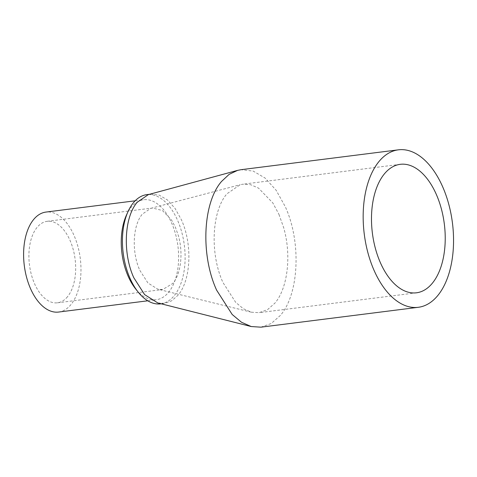 <?xml version="1.0" encoding="UTF-8"?>
<svg xmlns="http://www.w3.org/2000/svg" width="477" height="477" viewBox="0 0 477 477"><rect width="100%" height="100%" fill="white"/><g stroke="black" fill="none" stroke-linecap="round" stroke-linejoin="round"><path stroke-width="0.36" stroke-dasharray="2.38 1.79" d="M260.895 327.174L271.228 323.513L280.363 315.428C299.103 294.047 301.458 241.911 285.276 206.69L276.147 190.281L265.182 178.112L253.18 171.082L241.01 169.699M157.798 302.943L164.499 303.378L171.666 300.838L178.004 295.233C191.003 280.398 192.636 244.236 181.409 219.808L175.077 208.425L167.475 199.982L159.145 195.105L150.708 194.145L148.329 194.616M278.956 214.376L283.654 227.618C291.626 255.04 287.81 288.114 274.949 303.092L267.496 309.692L259.065 312.679L251.319 312.196L243.336 308.726L235.71 302.4L222.956 282.497C209.749 253.758 211.669 211.228 226.963 193.781L240.181 184.712L242.841 184.2L250.669 184.7L258.504 188.105L272.802 202.898L278.956 214.376M139.844 270.364L147.936 282.986L157.839 289.199L162.746 289.509L172.823 283.427C180.98 273.929 183.401 252.953 178.344 235.56L175.363 227.159L171.464 219.879L162.395 210.5L152.461 208.02L150.774 208.348L142.385 214.095C132.689 225.162 131.467 252.142 139.844 270.364M160.671 303.867A55.052 30.826 82.8 0 0 174.171 295.716A55.052 30.826 82.8 0 0 177.575 220.291A55.052 30.826 82.8 0 0 146.874 194.628M67.507 296.73A41.07 22.997 -97.2 0 1 57.437 302.806A41.07 22.997 -97.2 0 1 31.387 274.674A41.07 22.997 -97.2 0 1 37.075 227.398A41.07 22.997 -97.2 0 1 47.145 221.316A41.07 22.997 -97.2 0 1 73.19 249.447A41.07 22.997 -97.2 0 1 67.507 296.73M126.369 215.27A50.389 28.215 -97.2 0 1 131.27 207.197A50.389 28.215 -97.2 0 1 143.631 199.738A50.389 28.215 -97.2 0 1 171.732 223.224A50.389 28.215 -97.2 0 1 168.614 292.264A50.389 28.215 -97.2 0 1 156.253 299.723A50.389 28.215 -97.2 0 1 135.677 288.967M58.605 312.053A50.389 28.215 82.8 0 0 70.96 304.594A50.389 28.215 82.8 0 0 77.936 246.585A50.389 28.215 82.8 0 0 45.977 212.068M251.319 312.196L157.839 289.199M400.245 164.321L242.841 184.2M149.51 194.3L150.708 194.145M57.437 302.806L162.746 289.509M135.146 200.811L143.631 199.738M147.769 300.796L156.253 299.723M47.145 221.316L152.461 208.02M161.19 303.801L164.499 303.378M416.469 292.8L259.065 312.679M150.774 208.348L240.181 184.712"/><path stroke-width="0.72" d="M398.414 149.826L241.01 169.699L237.582 170.378L229.115 174.373L221.549 181.445C202.803 202.832 200.453 254.962 216.636 290.183L232.192 314.492L241.487 322.249L251.23 326.542L260.895 327.174L418.299 307.301A79.361 44.439 -97.2 0 1 367.964 252.935A79.361 44.439 -97.2 0 1 378.947 161.572A79.361 44.439 -97.2 0 1 398.414 149.826A79.361 44.439 -97.2 0 1 448.75 204.186A79.361 44.439 -97.2 0 1 437.767 295.555A79.361 44.439 -97.2 0 1 418.299 307.301M237.582 170.378L148.329 194.616L137.203 202.296C124.205 217.13 122.571 253.287 133.798 277.721L144.591 294.583L157.798 302.943L251.23 326.542M432.347 283.219A64.753 36.258 82.8 0 0 441.314 208.676A64.753 36.258 82.8 0 0 400.245 164.321A64.753 36.258 82.8 0 0 384.367 173.908A64.753 36.258 82.8 0 0 375.399 248.451A64.753 36.258 82.8 0 0 416.469 292.8A64.753 36.258 82.8 0 0 432.347 283.219M149.51 194.3L146.874 194.628A55.052 30.826 82.8 0 0 133.375 202.779A55.052 30.826 82.8 0 0 128.021 211.597A55.052 30.826 82.8 0 0 129.971 278.204A55.052 30.826 82.8 0 0 138.193 292.115A55.052 30.826 82.8 0 0 160.671 303.867L161.19 303.801M135.146 200.811L45.977 212.068A50.389 28.215 82.8 0 0 33.617 219.527A50.389 28.215 82.8 0 0 26.646 277.536A50.389 28.215 82.8 0 0 58.605 312.053L147.769 300.796M138.193 292.115L135.677 288.967A50.389 28.215 -97.2 0 1 128.152 276.237A50.389 28.215 -97.2 0 1 126.369 215.27L128.021 211.597"/></g></svg>
